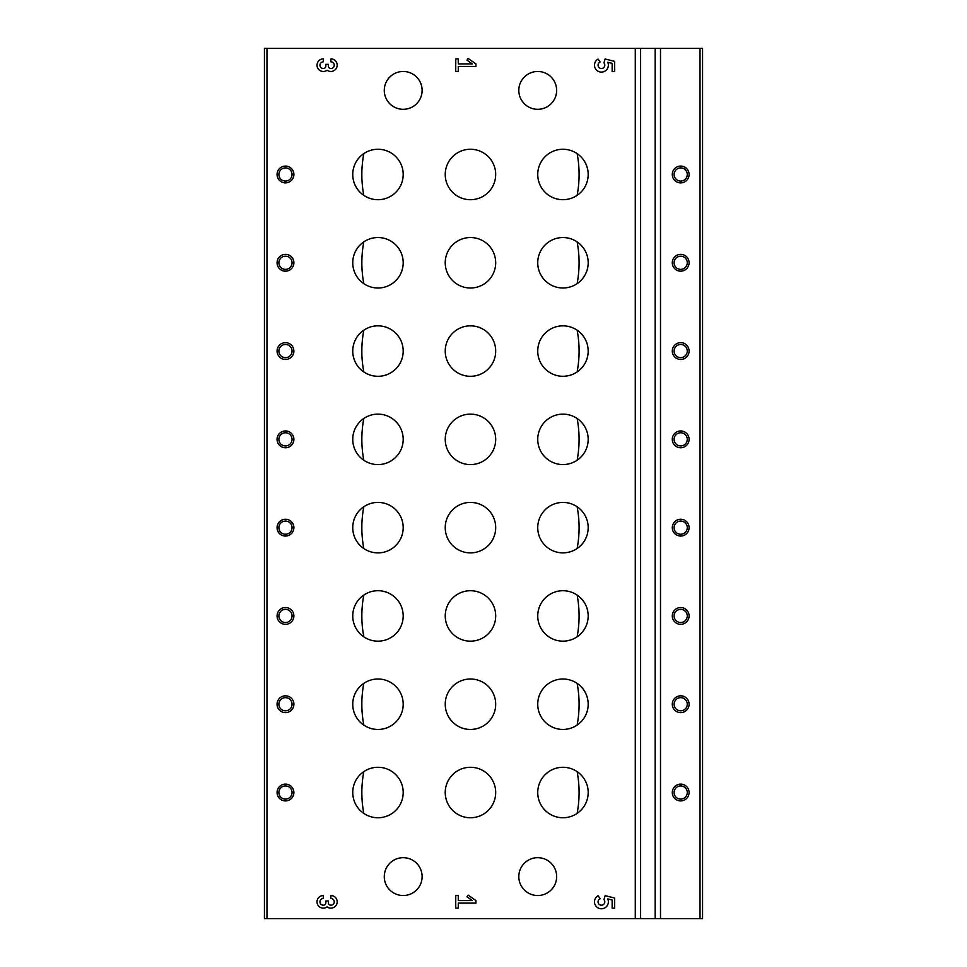 <?xml version="1.0" encoding="UTF-8"?>
<svg xmlns="http://www.w3.org/2000/svg" width="967" height="967" viewBox="0 0 967 967"><rect width="100%" height="100%" fill="white"/><g stroke="black" fill="none" stroke-linecap="round" stroke-linejoin="round"><path stroke-width="1.45" d="M475.933 66.433L475.933 63.907L468.161 58.467L466.976 60.159L472.331 63.907L458.273 63.907L458.273 58.866L455.747 58.866L455.747 71.473L458.273 71.473L458.273 66.433L475.933 66.433M327.1 906.877A6.31 6.31 0 0 1 317.333 903.831A6.31 6.31 0 0 1 323.316 895.527L323.316 898.464A3.36 3.36 0 0 0 319.956 901.836A3.36 3.36 0 0 0 323.316 905.197A2.526 2.526 0 0 0 325.843 902.67L325.843 900.99L328.357 900.99L328.357 902.67A2.526 2.526 0 0 0 330.883 905.197A3.36 3.36 0 0 0 334.244 901.836A3.36 3.36 0 0 0 330.883 898.464L330.883 895.527A6.31 6.31 0 0 1 336.867 903.831A6.31 6.31 0 0 1 327.1 906.877M614.674 908.134L614.674 898.053L605.124 895.66L603.952 899.612A3.36 3.36 0 0 1 603.36 904.592A3.36 3.36 0 0 1 598.476 903.432A3.36 3.36 0 0 1 600.169 898.718L598.09 895.756A6.938 6.938 0 0 0 595.273 905.027A6.938 6.938 0 0 0 604.496 908.061A6.938 6.938 0 0 0 607.723 898.911L612.147 900.023L612.147 908.134L614.674 908.134M285.47 254.357A8.413 8.413 0 0 0 278.194 266.977A8.413 8.413 0 0 0 292.759 266.977A8.413 8.413 0 0 0 285.47 254.357M285.47 342.656A8.413 8.413 0 0 0 278.194 355.264A8.413 8.413 0 0 0 292.759 355.264A8.413 8.413 0 0 0 285.47 342.656M285.47 430.944A8.413 8.413 0 0 0 278.194 443.563A8.413 8.413 0 0 0 292.759 443.563A8.413 8.413 0 0 0 285.47 430.944M285.47 519.243A8.413 8.413 0 0 0 278.194 531.85A8.413 8.413 0 0 0 292.759 531.85A8.413 8.413 0 0 0 285.47 519.243M285.47 607.53A8.413 8.413 0 0 0 278.194 620.137A8.413 8.413 0 0 0 292.759 620.137A8.413 8.413 0 0 0 285.47 607.53M285.47 695.817A8.413 8.413 0 0 0 278.194 708.436A8.413 8.413 0 0 0 292.759 708.436A8.413 8.413 0 0 0 285.47 695.817M285.47 784.116A8.413 8.413 0 0 0 278.194 796.723A8.413 8.413 0 0 0 292.759 796.723A8.413 8.413 0 0 0 285.47 784.116M285.47 166.07A8.413 8.413 0 0 0 278.194 178.69A8.413 8.413 0 0 0 292.759 178.69A8.413 8.413 0 0 0 285.47 166.07M562.963 237.544A25.227 25.227 0 0 0 541.121 275.39A25.227 25.227 0 0 0 584.805 275.39A25.227 25.227 0 0 0 562.963 237.544M562.963 325.843A25.227 25.227 0 0 0 541.121 363.677A25.227 25.227 0 0 0 584.805 363.677A25.227 25.227 0 0 0 562.963 325.843M562.963 414.13A25.227 25.227 0 0 0 541.121 451.964A25.227 25.227 0 0 0 584.805 451.964A25.227 25.227 0 0 0 562.963 414.13M562.963 502.417A25.227 25.227 0 0 0 541.121 540.263A25.227 25.227 0 0 0 584.805 540.263A25.227 25.227 0 0 0 562.963 502.417M562.963 590.716A25.227 25.227 0 0 0 541.121 628.55A25.227 25.227 0 0 0 584.805 628.55A25.227 25.227 0 0 0 562.963 590.716M562.963 679.003A25.227 25.227 0 0 0 541.121 716.837A25.227 25.227 0 0 0 584.805 716.837A25.227 25.227 0 0 0 562.963 679.003M562.963 767.29A25.227 25.227 0 0 0 541.121 805.136A25.227 25.227 0 0 0 584.805 805.136A25.227 25.227 0 0 0 562.963 767.29M562.963 149.256A25.227 25.227 0 0 0 541.121 187.09A25.227 25.227 0 0 0 584.805 187.09A25.227 25.227 0 0 0 562.963 149.256M470.47 237.544A25.227 25.227 0 0 0 448.615 275.39A25.227 25.227 0 0 0 492.312 275.39A25.227 25.227 0 0 0 470.47 237.544M470.47 325.843A25.227 25.227 0 0 0 448.615 363.677A25.227 25.227 0 0 0 492.312 363.677A25.227 25.227 0 0 0 470.47 325.843M470.47 414.13A25.227 25.227 0 0 0 448.615 451.964A25.227 25.227 0 0 0 492.312 451.964A25.227 25.227 0 0 0 470.47 414.13M470.47 502.417A25.227 25.227 0 0 0 448.615 540.263A25.227 25.227 0 0 0 492.312 540.263A25.227 25.227 0 0 0 470.47 502.417M470.47 590.716A25.227 25.227 0 0 0 448.615 628.55A25.227 25.227 0 0 0 492.312 628.55A25.227 25.227 0 0 0 470.47 590.716M470.47 679.003A25.227 25.227 0 0 0 448.615 716.837A25.227 25.227 0 0 0 492.312 716.837A25.227 25.227 0 0 0 470.47 679.003M470.47 767.29A25.227 25.227 0 0 0 448.615 805.136A25.227 25.227 0 0 0 492.312 805.136A25.227 25.227 0 0 0 470.47 767.29M470.47 149.256A25.227 25.227 0 0 0 448.615 187.09A25.227 25.227 0 0 0 492.312 187.09A25.227 25.227 0 0 0 470.47 149.256M377.976 237.544A25.227 25.227 0 0 0 356.122 275.39A25.227 25.227 0 0 0 399.818 275.39A25.227 25.227 0 0 0 377.976 237.544M377.976 325.843A25.227 25.227 0 0 0 356.122 363.677A25.227 25.227 0 0 0 399.818 363.677A25.227 25.227 0 0 0 377.976 325.843M377.976 414.13A25.227 25.227 0 0 0 356.122 451.964A25.227 25.227 0 0 0 399.818 451.964A25.227 25.227 0 0 0 377.976 414.13M377.976 502.417A25.227 25.227 0 0 0 356.122 540.263A25.227 25.227 0 0 0 399.818 540.263A25.227 25.227 0 0 0 377.976 502.417M377.976 590.716A25.227 25.227 0 0 0 356.122 628.55A25.227 25.227 0 0 0 399.818 628.55A25.227 25.227 0 0 0 377.976 590.716M377.976 679.003A25.227 25.227 0 0 0 356.122 716.837A25.227 25.227 0 0 0 399.818 716.837A25.227 25.227 0 0 0 377.976 679.003M377.976 767.29A25.227 25.227 0 0 0 356.122 805.136A25.227 25.227 0 0 0 399.818 805.136A25.227 25.227 0 0 0 377.976 767.29M377.976 149.256A25.227 25.227 0 0 0 356.122 187.09A25.227 25.227 0 0 0 399.818 187.09A25.227 25.227 0 0 0 377.976 149.256M537.737 895.527A18.917 18.917 0 0 1 521.346 867.145A18.917 18.917 0 0 1 554.115 867.145A18.917 18.917 0 0 1 537.737 895.527M537.737 109.307A18.917 18.917 0 0 1 521.346 80.938A18.917 18.917 0 0 1 554.115 80.938A18.917 18.917 0 0 1 537.737 109.307M403.203 895.527A18.917 18.917 0 0 1 386.812 867.145A18.917 18.917 0 0 1 419.581 867.145A18.917 18.917 0 0 1 403.203 895.527M403.203 109.307A18.917 18.917 0 0 1 386.812 80.938A18.917 18.917 0 0 1 419.581 80.938A18.917 18.917 0 0 1 403.203 109.307M635.283 918.65L635.283 48.35L264.45 48.35L264.45 918.65L702.55 918.65L702.55 48.35L700.023 48.35L700.023 918.65M475.933 903.093L475.933 900.567L468.161 895.128L466.976 896.82L472.331 900.567L458.273 900.567L458.273 895.527L455.747 895.527L455.747 908.134L458.273 908.134L458.273 903.093L475.933 903.093M614.674 71.473L614.674 61.38L605.124 58.999L603.952 62.94A3.36 3.36 0 0 1 603.36 67.92A3.36 3.36 0 0 1 598.476 66.771A3.36 3.36 0 0 1 600.169 62.045L598.09 59.084A6.938 6.938 0 0 0 595.273 68.367A6.938 6.938 0 0 0 604.496 71.389A6.938 6.938 0 0 0 607.723 62.251L612.147 63.351L612.147 71.473L614.674 71.473M327.1 70.216A6.31 6.31 0 0 1 317.333 67.158A6.31 6.31 0 0 1 323.316 58.866L323.316 61.803A3.36 3.36 0 0 0 319.956 65.164A3.36 3.36 0 0 0 323.316 68.536A2.526 2.526 0 0 0 325.843 66.01L325.843 64.33L328.357 64.33L328.357 66.01A2.526 2.526 0 0 0 330.883 68.536A3.36 3.36 0 0 0 334.244 65.164A3.36 3.36 0 0 0 330.883 61.803L330.883 58.866A6.31 6.31 0 0 1 336.867 67.158A6.31 6.31 0 0 1 327.1 70.216M577.13 153.608C579.741 167.533 579.741 181.445 577.13 195.358M577.13 771.642C579.741 785.567 579.741 799.491 577.13 813.392M577.13 683.355C579.741 697.28 579.741 711.192 577.13 725.105M577.13 595.056C579.741 608.992 579.741 622.905 577.13 636.818M577.13 506.768C579.741 520.693 579.741 534.618 577.13 548.519M577.13 418.481C579.741 432.406 579.741 446.319 577.13 460.232M577.13 330.182C579.741 344.107 579.741 358.032 577.13 371.944M577.13 241.895C579.741 255.82 579.741 269.733 577.13 283.645M363.81 195.358C361.187 181.433 361.187 167.509 363.81 153.608M363.81 283.645C361.187 269.72 361.187 255.808 363.81 241.895M363.81 371.944C361.187 358.008 361.187 344.095 363.81 330.182M363.81 460.232C361.187 446.307 361.187 432.382 363.81 418.481M363.81 548.519C361.187 534.594 361.187 520.681 363.81 506.768M363.81 636.818C361.187 622.893 361.187 608.968 363.81 595.056M363.81 725.105C361.187 711.18 361.187 697.267 363.81 683.355M363.81 813.392C361.187 799.467 361.187 785.555 363.81 771.642M635.283 48.35L640.613 48.35L640.613 918.65M640.613 48.35L655.167 48.35L655.167 918.65M655.167 48.35L660.497 48.35L660.497 918.65M680.683 254.357A8.413 8.413 0 0 0 673.407 266.977A8.413 8.413 0 0 0 687.96 266.977A8.413 8.413 0 0 0 680.683 254.357M680.683 342.656A8.413 8.413 0 0 0 673.407 355.264A8.413 8.413 0 0 0 687.96 355.264A8.413 8.413 0 0 0 680.683 342.656M680.683 430.944A8.413 8.413 0 0 0 673.407 443.563A8.413 8.413 0 0 0 687.96 443.563A8.413 8.413 0 0 0 680.683 430.944M680.683 519.243A8.413 8.413 0 0 0 673.407 531.85A8.413 8.413 0 0 0 687.96 531.85A8.413 8.413 0 0 0 680.683 519.243M680.683 607.53A8.413 8.413 0 0 0 673.407 620.137A8.413 8.413 0 0 0 687.96 620.137A8.413 8.413 0 0 0 680.683 607.53M680.683 695.817A8.413 8.413 0 0 0 673.407 708.436A8.413 8.413 0 0 0 687.96 708.436A8.413 8.413 0 0 0 680.683 695.817M680.683 784.116A8.413 8.413 0 0 0 673.407 796.723A8.413 8.413 0 0 0 687.96 796.723A8.413 8.413 0 0 0 680.683 784.116M680.683 166.07A8.413 8.413 0 0 0 673.407 178.69A8.413 8.413 0 0 0 687.96 178.69A8.413 8.413 0 0 0 680.683 166.07M660.497 48.35L700.023 48.35M285.47 167.895A6.588 6.588 0 0 0 279.765 177.771A6.588 6.588 0 0 0 291.176 177.771A6.588 6.588 0 0 0 285.47 167.895M285.47 785.929A6.588 6.588 0 0 0 279.765 795.817A6.588 6.588 0 0 0 291.176 795.817A6.588 6.588 0 0 0 285.47 785.929M285.47 697.642A6.588 6.588 0 0 0 279.765 707.518A6.588 6.588 0 0 0 291.176 707.518A6.588 6.588 0 0 0 285.47 697.642M285.47 609.343A6.588 6.588 0 0 0 279.765 619.231A6.588 6.588 0 0 0 291.176 619.231A6.588 6.588 0 0 0 285.47 609.343M285.47 521.056A6.588 6.588 0 0 0 279.765 530.943A6.588 6.588 0 0 0 291.176 530.943A6.588 6.588 0 0 0 285.47 521.056M285.47 432.769A6.588 6.588 0 0 0 279.765 442.644A6.588 6.588 0 0 0 291.176 442.644A6.588 6.588 0 0 0 285.47 432.769M285.47 344.47A6.588 6.588 0 0 0 279.765 354.357A6.588 6.588 0 0 0 291.176 354.357A6.588 6.588 0 0 0 285.47 344.47M285.47 256.182A6.588 6.588 0 0 0 279.765 266.07A6.588 6.588 0 0 0 291.176 266.07A6.588 6.588 0 0 0 285.47 256.182M680.683 167.895A6.588 6.588 0 0 0 674.978 177.771A6.588 6.588 0 0 0 686.389 177.771A6.588 6.588 0 0 0 680.683 167.895M680.683 785.929A6.588 6.588 0 0 0 674.978 795.817A6.588 6.588 0 0 0 686.389 795.817A6.588 6.588 0 0 0 680.683 785.929M680.683 697.642A6.588 6.588 0 0 0 674.978 707.518A6.588 6.588 0 0 0 686.389 707.518A6.588 6.588 0 0 0 680.683 697.642M680.683 609.343A6.588 6.588 0 0 0 674.978 619.231A6.588 6.588 0 0 0 686.389 619.231A6.588 6.588 0 0 0 680.683 609.343M680.683 521.056A6.588 6.588 0 0 0 674.978 530.943A6.588 6.588 0 0 0 686.389 530.943A6.588 6.588 0 0 0 680.683 521.056M680.683 432.769A6.588 6.588 0 0 0 674.978 442.644A6.588 6.588 0 0 0 686.389 442.644A6.588 6.588 0 0 0 680.683 432.769M680.683 344.47A6.588 6.588 0 0 0 674.978 354.357A6.588 6.588 0 0 0 686.389 354.357A6.588 6.588 0 0 0 680.683 344.47M680.683 256.182A6.588 6.588 0 0 0 674.978 266.07A6.588 6.588 0 0 0 686.389 266.07A6.588 6.588 0 0 0 680.683 256.182M266.977 48.35L266.977 918.65"/></g></svg>
